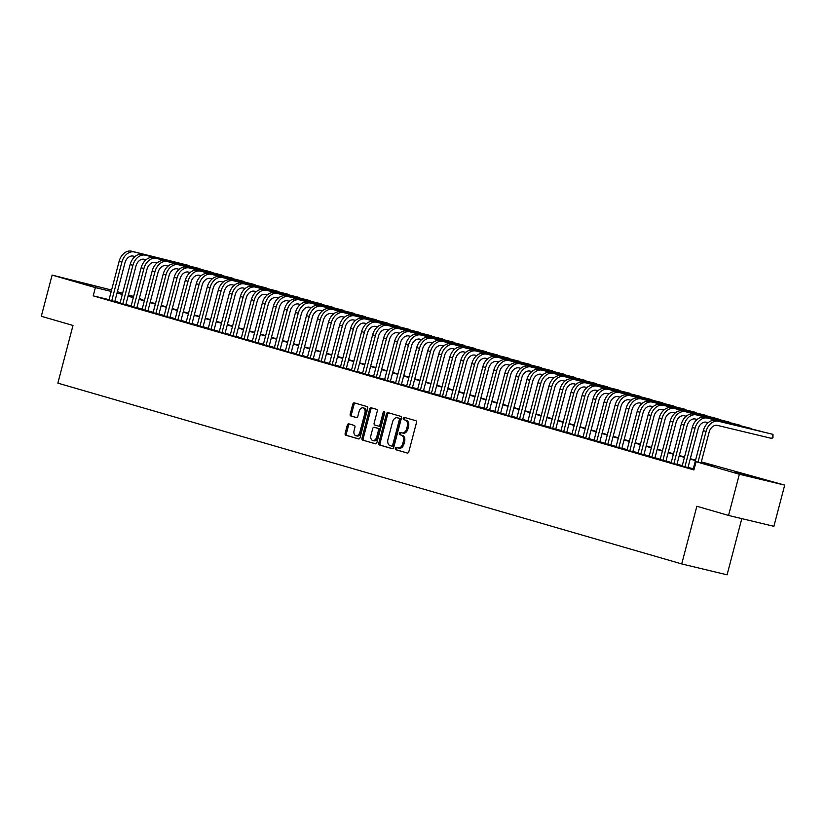 <?xml version="1.0" encoding="UTF-8"?>
<svg xmlns="http://www.w3.org/2000/svg" width="826" height="826" viewBox="0 0 826 826"><rect width="100%" height="100%" fill="white"/><g stroke="black" fill="none" stroke-linecap="round" stroke-linejoin="round"><path stroke-width="1.24" d="M395.365 448.373A1.167 0.785 -76.5 0 0 395.83 449.726L407.321 453.061A1.673 1.125 -76.5 0 0 407.363 453.061A1.673 1.125 -76.5 0 0 408.829 451.75L416.469 422.633A1.673 1.125 -76.5 0 0 415.808 420.702L404.317 417.378A1.167 0.785 -76.5 0 0 403.718 419.639L405.205 420.073A5.348 3.603 -76.5 0 1 407.311 426.247L406.681 428.673A5.348 3.603 -76.5 0 1 401.963 432.876A5.348 3.603 -76.5 0 1 401.859 432.845L400.373 432.421A1.167 0.785 -76.5 0 0 399.774 434.683L401.26 435.116A5.348 3.603 -76.5 0 1 403.367 441.29L402.727 443.717A5.348 3.603 -76.5 0 1 398.018 447.919A5.348 3.603 -76.5 0 1 397.905 447.888L396.418 447.465A1.167 0.785 -76.5 0 0 395.365 448.373M397.399 447.744A1.167 0.785 -76.5 0 0 397.058 450.015L407.621 453.082M405.287 417.657A1.167 0.785 -76.5 0 0 404.946 419.928L405.205 420.073M401.343 432.7A1.167 0.785 -76.5 0 0 401.002 434.972L401.26 435.116M98.676 286.963L76.25 281.294L98.676 286.963M757.256 477.82L734.841 472.162L757.256 477.82M348.809 423.831A1.673 1.125 -76.5 0 0 348.779 423.821A1.673 1.125 -76.5 0 0 347.302 425.132L345.154 433.299A1.673 1.125 -76.5 0 0 345.815 435.23L358.587 438.926A1.673 1.125 -76.5 0 0 358.618 438.936A1.673 1.125 -76.5 0 0 360.084 437.625L367.725 408.509A1.673 1.125 -76.5 0 0 367.074 406.578L354.302 402.881A1.673 1.125 -76.5 0 0 354.271 402.871A1.673 1.125 -76.5 0 0 352.795 404.182L350.203 414.053A1.673 1.125 -76.5 0 0 350.864 415.984L356.326 417.564A1.673 1.125 -76.5 0 0 356.367 417.574A1.673 1.125 -76.5 0 0 357.834 416.263L359.124 411.369A4.471 3.015 -76.5 0 1 363.058 407.858A4.471 3.015 -76.5 0 1 364.906 413.041L359.878 432.215A4.471 3.015 -76.5 0 1 355.944 435.725A4.471 3.015 -76.5 0 1 354.096 430.532L354.932 427.341A1.673 1.125 -76.5 0 0 354.271 425.411L348.809 423.831M701.336 461.879L784.7 485.12L773.89 526.317L728.542 515.445L696.855 506.255L681.718 563.931L57.861 383.14L72.987 325.465L41.3 316.275L52.11 275.079L111.593 290.05M728.542 515.445L739.353 474.248L696.091 461.703L714.469 466.122L701.222 462.281M109.073 299.662L93.214 295.853L693.923 469.942L696.091 461.703M93.214 295.853L95.372 287.613L52.11 275.079M378.804 443.056A1.673 1.125 -76.5 0 0 379.464 444.987L392.226 448.683A1.673 1.125 -76.5 0 0 392.267 448.694A1.673 1.125 -76.5 0 0 393.734 447.382L401.374 418.266A1.673 1.125 -76.5 0 0 400.713 416.335L387.952 412.628A1.673 1.125 -76.5 0 0 387.921 412.618A1.673 1.125 -76.5 0 0 386.444 413.94L378.804 443.056L380.032 443.345A1.673 1.125 -76.5 0 0 380.693 445.276L392.526 448.704M375.407 443.81L362.645 440.103A1.673 1.125 -76.5 0 1 361.984 438.172L369.625 409.056A1.673 1.125 -76.5 0 1 371.091 407.745A1.673 1.125 -76.5 0 1 371.132 407.755L376.594 409.335A1.673 1.125 -76.5 0 1 377.245 411.265L374.147 423.077A1.673 1.125 -76.5 0 0 374.808 425.008L378.432 426.061A1.673 1.125 -76.5 0 0 378.463 426.071A1.673 1.125 -76.5 0 0 379.939 424.76L383.161 412.463A1.167 0.785 -76.5 0 1 384.679 412.897L376.914 442.499A1.673 1.125 -76.5 0 1 375.438 443.82A1.673 1.125 -76.5 0 0 375.438 443.82L375.479 443.82M693.19 469.189L694.036 469.529M682.173 465.998L687.965 467.619M671.146 462.808L676.938 464.429M660.129 459.607L665.921 461.238M649.102 456.417L654.894 458.038M638.075 453.226L643.877 454.847M627.058 450.025L632.85 451.646M616.031 446.835L621.833 448.456M605.014 443.634L610.806 445.266M593.987 440.444L599.79 442.065M582.97 437.253L588.762 438.874M571.943 434.053L577.746 435.684M560.926 430.862L566.719 432.483M549.899 427.661L555.702 429.293M538.882 424.471L544.675 426.092M527.855 421.281L533.648 422.902M516.839 418.08L522.631 419.711M505.811 414.889L511.604 416.51M494.784 411.699L500.587 413.32M483.768 408.498L489.56 410.13M472.74 405.308L478.543 406.929M461.724 402.107L467.516 403.738M450.697 398.917L456.499 400.538M439.68 395.726L445.472 397.347M428.653 392.526L434.455 394.157M417.636 389.335L423.428 390.956M406.609 386.145L412.411 387.766M395.592 382.944L401.384 384.575M384.565 379.753L390.357 381.375M373.548 376.553L379.34 378.184M362.521 373.362L368.313 374.983M351.504 370.172L357.297 371.793M340.477 366.971L346.27 368.602M329.45 363.781L335.253 365.402M318.433 360.59L324.226 362.211M307.406 357.39L313.209 359.011M296.389 354.199L302.182 355.82M285.362 350.998L291.165 352.63M274.346 347.808L280.138 349.429M263.318 344.618L269.121 346.239M252.302 341.417L258.094 343.048M241.275 338.226L247.067 339.847M230.258 335.036L236.05 336.657M219.231 331.835L225.023 333.456M208.214 328.645L214.006 330.266M197.187 325.444L202.979 327.075M186.16 322.254L191.962 323.875M175.143 319.063L180.935 320.684M164.116 315.862L169.919 317.494M153.099 312.672L158.891 314.293M142.072 309.482L147.875 311.103M131.055 306.281L136.848 307.902M120.028 303.09L125.831 304.711M693.282 468.838L688.048 467.32M682.266 465.647L677.021 464.129M671.239 462.457L666.004 460.939M660.211 459.256L654.977 457.738M649.195 456.066L643.95 454.548M638.168 452.875L632.933 451.357M627.151 449.674L621.906 448.157M616.124 446.484L610.889 444.966M605.107 443.283L599.862 441.765M594.08 440.093L588.845 438.575M583.063 436.902L577.818 435.385M572.036 433.702L566.801 432.184M561.019 430.511L555.774 428.993M549.992 427.321L544.757 425.793M538.975 424.12L533.73 422.602M527.948 420.93L522.713 419.412M516.921 417.729L511.686 416.211M505.904 414.538L500.659 413.021M494.877 411.348L489.642 409.83M483.86 408.147L478.615 406.629M472.833 404.957L467.599 403.439M461.817 401.766L456.571 400.238M450.79 398.566L445.555 397.048M439.773 395.375L434.528 393.857M428.746 392.174L423.511 390.657M417.729 388.984L412.484 387.466M406.702 385.794L401.467 384.276M395.685 382.593L390.44 381.075M384.658 379.402L379.423 377.885M373.631 376.212L368.396 374.684M362.614 373.011L357.369 371.493M351.587 369.821L346.352 368.303M340.57 366.62L335.325 365.102M329.543 363.43L324.308 361.912M318.526 360.239L313.281 358.721M307.499 357.038L302.264 355.521M296.482 353.848L291.237 352.33M285.455 350.647L280.22 349.13M274.438 347.457L269.193 345.939M263.411 344.266L258.177 342.749M252.395 341.066L247.15 339.548M241.368 337.875L236.133 336.358M230.34 334.685L225.106 333.167M219.324 331.484L214.079 329.966M208.297 328.294L203.062 326.776M197.28 325.093L192.035 323.575M186.253 321.903L181.018 320.385M175.236 318.712L169.991 317.194M164.209 315.511L158.974 313.994M153.192 312.321L147.947 310.803M142.165 309.13L136.93 307.613M131.148 305.93L125.903 304.412M120.121 302.739L114.886 301.222M109.011 299.89L114.804 301.521M681.718 563.931L727.076 574.813L741.81 518.625M784.7 485.12L739.353 474.248M117.375 291.733L122.609 293.251M128.391 294.923L133.636 296.441M139.418 298.114L140.719 298.496L139.398 298.176M140.492 299.353L140.719 298.496M128.175 295.78L133.409 297.298M139.191 298.971L144.436 300.488M150.218 302.161L155.453 303.679M161.235 305.362L166.48 306.88M172.262 308.552L177.497 310.07M183.279 311.743L188.524 313.271M194.306 314.943L199.541 316.461M205.323 318.134L210.568 319.652M216.35 321.335L221.585 322.852M227.367 324.525L232.612 326.043M238.394 327.715L243.629 329.233M249.421 330.916L254.656 332.434M260.438 334.107L265.683 335.624M271.465 337.297L276.7 338.825M282.482 340.498L287.727 342.016M293.509 343.688L298.744 345.206M304.526 346.889L309.771 348.407M315.553 350.079L320.787 351.597M326.569 353.27L331.815 354.788M337.597 356.471L342.831 357.988M348.613 359.661L353.858 361.179M359.64 362.851L364.875 364.38M370.657 366.052L375.902 367.57M381.684 369.243L386.919 370.76M392.711 372.443L397.946 373.961M403.728 375.634L408.973 377.152M414.755 378.824L419.99 380.342M425.772 382.025L431.017 383.543M436.799 385.215L442.034 386.733M447.816 388.416L453.061 389.934M458.843 391.607L464.078 393.124M469.86 394.797L475.105 396.315M480.887 397.998L486.122 399.516M491.904 401.188L497.149 402.706M502.931 404.379L508.166 405.896M513.948 407.579L519.193 409.097M524.975 410.77L530.209 412.288M536.002 413.971L541.236 415.488M547.018 417.161L552.264 418.679M558.046 420.351L563.28 421.869M569.062 423.552L574.307 425.07M580.089 426.743L585.324 428.26M591.106 429.933L596.351 431.451M602.133 433.134L607.368 434.652M613.15 436.324L618.395 437.842M624.177 439.525L629.412 441.043M635.194 442.715L640.439 444.233M646.221 445.906L651.456 447.424M657.238 449.107L662.483 450.624M668.265 452.297L673.5 453.815M679.292 455.487L684.527 457.015M690.309 458.688L695.554 460.206M133.544 296.771L128.247 295.501M111.231 291.423L95.372 287.613M695.44 460.598L690.206 459.08M684.424 457.408L679.178 455.89M673.397 454.217L668.162 452.7M662.38 451.017L657.135 449.499M651.353 447.826L646.118 446.308M640.336 444.636L635.091 443.108M629.309 441.435L624.074 439.917M618.292 438.245L613.047 436.727M607.265 435.044L602.03 433.526M596.248 431.853L591.003 430.336M585.221 428.663L579.986 427.145M574.204 425.462L568.959 423.945M563.177 422.272L557.932 420.754M552.15 419.081L546.915 417.553M541.133 415.881L535.888 414.363M530.106 412.69L524.871 411.172M519.089 409.49L513.844 407.972M508.062 406.299L502.827 404.781M497.045 403.109L491.8 401.591M486.018 399.908L480.784 398.39M475.002 396.717L469.757 395.2M463.975 393.527L458.74 391.999M452.958 390.326L447.713 388.809M441.931 387.136L436.696 385.618M430.914 383.935L425.669 382.417M419.887 380.745L414.642 379.227M408.86 377.554L403.625 376.036M397.843 374.354L392.598 372.836M386.816 371.163L381.581 369.645M375.799 367.973L370.554 366.445M364.772 364.772L359.537 363.254M353.755 361.582L348.51 360.064M342.728 358.381L337.493 356.863M331.711 355.19L326.466 353.673M320.684 352L315.449 350.482M309.667 348.799L304.422 347.281M298.64 345.609L293.406 344.091M287.624 342.408L282.378 340.89M276.596 339.218L271.351 337.7M265.569 336.027L260.335 334.509M254.553 332.826L249.307 331.309M243.525 329.636L238.291 328.118M232.509 326.446L227.264 324.928M221.482 323.245L216.247 321.727M210.465 320.054L205.22 318.537M199.438 316.854L194.203 315.336M188.421 313.663L183.176 312.145M177.394 310.473L172.159 308.955M166.377 307.272L161.132 305.754M155.35 304.082L150.115 302.564M144.333 300.891L139.088 299.363M133.306 297.69L128.061 296.173M122.279 294.5L117.044 292.982M398.132 447.94L399.134 448.188A5.348 3.603 -76.5 0 0 399.247 448.219A5.348 3.603 -76.5 0 0 403.955 444.016L402.727 443.717M402.489 435.405A5.348 3.603 -76.5 0 1 404.595 441.59L403.955 444.016M402.076 432.896L403.078 433.144A5.348 3.603 -76.5 0 0 403.191 433.175A5.348 3.603 -76.5 0 0 407.899 428.973L406.681 428.673M406.433 420.362A5.348 3.603 -76.5 0 1 408.54 426.546L407.899 428.973M388.881 412.897A1.673 1.125 -76.5 0 0 387.673 414.229L380.032 443.345M391.638 446.071A1.167 0.785 -76.5 0 0 392.691 445.162L399.392 419.608A1.167 0.785 -76.5 0 0 398.937 418.255L397.368 417.801A5.348 3.603 -76.5 0 0 397.254 417.77A5.348 3.603 -76.5 0 0 392.546 421.972L387.962 439.442A5.348 3.603 -76.5 0 0 390.068 445.617L391.638 446.071M392.887 446.37L392.856 446.37A1.167 0.785 -76.5 0 0 393.919 445.451L392.691 445.162M398.369 418.039A5.348 3.603 -76.5 0 1 398.483 418.059A5.348 3.603 -76.5 0 1 398.586 418.09L400.156 418.545A1.167 0.785 -76.5 0 1 400.62 419.897L393.919 445.451M375.706 443.83L362.645 440.103M372.051 408.023A1.673 1.125 -76.5 0 0 370.843 409.355L363.213 438.472A1.673 1.125 -76.5 0 0 363.863 440.403M378.504 426.071L379.661 426.35A1.673 1.125 -76.5 0 0 379.692 426.361A1.673 1.125 -76.5 0 0 381.168 425.049L384.389 412.752L383.161 412.463M384.699 412.143A1.167 0.785 -76.5 0 0 384.389 412.752M370.936 435.333A4.471 3.015 -76.5 0 0 372.784 440.516A4.471 3.015 -76.5 0 0 376.728 437.006L378.494 430.253A1.673 1.125 -76.5 0 0 377.843 428.322L374.209 427.269A1.673 1.125 -76.5 0 0 374.178 427.269A1.673 1.125 -76.5 0 0 372.712 428.58L370.936 435.333M372.784 440.516L374.013 440.816A4.471 3.015 -76.5 0 0 377.947 437.305L376.728 437.006M375.376 427.548A1.673 1.125 -76.5 0 1 375.407 427.558A1.673 1.125 -76.5 0 0 375.407 427.558L379.062 428.622A1.673 1.125 -76.5 0 1 379.723 430.553L377.947 437.305M355.944 435.725L357.162 436.025A4.471 3.015 -76.5 0 0 361.107 432.504L359.878 432.215M363.058 407.858L364.287 408.147A4.471 3.015 -76.5 0 1 366.135 413.341L361.107 432.504M355.232 403.15A1.673 1.125 -76.5 0 0 354.024 404.482L351.432 414.342A1.673 1.125 -76.5 0 0 352.093 416.273L356.625 417.595M349.739 424.099A1.673 1.125 -76.5 0 0 348.531 425.421L346.383 433.598A1.673 1.125 -76.5 0 0 347.044 435.529L358.887 438.957M701.067 462.901L709.121 432.174A8.518 6.298 -73.8 0 1 717.412 425.4L771.897 438.472L772.981 434.352L718.496 421.281A12.782 9.447 106.2 0 0 706.065 431.44L698.001 462.168M771.897 438.472L772.991 437.377L772.981 434.352L715.739 420.486A12.782 9.447 106.2 0 0 703.308 430.635L693.169 469.282M761.851 431.544L707.469 418.09A12.782 9.447 106.2 0 0 695.038 428.24L684.899 466.886M762.099 431.606L704.723 417.295A12.782 9.447 106.2 0 0 692.281 427.445L682.142 466.091M687.944 467.712L698.104 428.983A8.518 6.298 -73.8 0 1 706.395 422.21L708.181 422.633M750.834 428.353L696.452 414.9A12.782 9.447 106.2 0 0 684.021 425.049L673.882 463.696M751.071 428.415L693.695 414.094A12.782 9.447 106.2 0 0 681.264 424.254L671.125 462.89M676.917 464.522L687.077 425.782A8.518 6.298 -73.8 0 1 695.368 419.019L697.154 419.443M739.807 425.153L685.425 411.699A12.782 9.447 106.2 0 0 672.994 421.859L662.855 460.495M740.055 425.214L682.668 410.904A12.782 9.447 106.2 0 0 670.237 421.053L660.098 459.7M665.901 461.321L676.06 422.592A8.518 6.298 -73.8 0 1 684.351 415.819L686.138 416.252M728.79 421.962L674.408 408.509A12.782 9.447 106.2 0 0 661.967 418.658L651.838 457.305M729.028 422.024L671.652 407.703A12.782 9.447 106.2 0 0 659.22 417.863L649.081 456.51M654.873 458.131L665.033 419.391A8.518 6.298 -73.8 0 1 673.324 412.628L675.11 413.052M717.763 418.772L663.381 405.308A12.782 9.447 106.2 0 0 650.95 415.468L640.811 454.114M718.011 418.823L660.624 404.513A12.782 9.447 106.2 0 0 648.193 414.673L638.054 453.309M643.857 454.94L654.016 416.201A8.518 6.298 -73.8 0 1 662.307 409.428L664.094 409.861M706.736 415.571L652.364 402.117A12.782 9.447 106.2 0 0 639.923 412.277L629.794 450.913M706.984 415.633L649.608 401.322A12.782 9.447 106.2 0 0 637.176 411.472L627.037 450.118M632.83 451.739L642.989 413.01A8.518 6.298 -73.8 0 1 651.28 406.237L653.067 406.671M695.719 412.38L641.337 398.927A12.782 9.447 106.2 0 0 628.906 409.076L618.767 447.723M695.967 412.442L638.581 398.122A12.782 9.447 106.2 0 0 626.149 408.281L616.01 446.928M621.802 448.549L631.973 409.81A8.518 6.298 -73.8 0 1 640.264 403.047L642.05 403.47M684.692 409.19L630.321 395.726A12.782 9.447 106.2 0 0 617.879 405.886L607.74 444.522M684.94 409.242L627.564 394.931A12.782 9.447 106.2 0 0 615.122 405.081L604.993 443.727M610.786 445.348L620.945 406.619A8.518 6.298 -73.8 0 1 629.236 399.846L631.023 400.28M673.675 405.989L619.293 392.536A12.782 9.447 106.2 0 0 606.862 402.685L596.723 441.332M673.923 406.051L616.537 391.741A12.782 9.447 106.2 0 0 604.105 401.89L593.966 440.537M599.759 442.158L609.929 403.429A8.518 6.298 -73.8 0 1 618.209 396.656L620.006 397.079M662.648 402.799L608.277 389.345A12.782 9.447 106.2 0 0 595.835 399.495L585.696 438.141M662.896 402.861L605.52 388.54A12.782 9.447 106.2 0 0 593.078 398.7L582.95 437.336M588.742 438.967L598.902 400.228A8.518 6.298 -73.8 0 1 607.193 393.465L608.979 393.888M651.631 399.598L597.25 386.145A12.782 9.447 106.2 0 0 584.818 396.304L574.679 434.941M651.879 399.66L594.493 385.35A12.782 9.447 106.2 0 0 582.062 395.499L571.922 434.146M577.715 435.767L587.885 397.038A8.518 6.298 -73.8 0 1 596.165 390.264L597.952 390.698M640.604 396.408L586.233 382.954A12.782 9.447 106.2 0 0 573.791 393.104L563.652 431.75M640.852 396.47L583.476 382.149A12.782 9.447 106.2 0 0 571.034 392.309L560.895 430.955M566.698 432.576L576.858 393.837A8.518 6.298 -73.8 0 1 585.149 387.074L586.935 387.497M629.588 393.217L575.206 379.753A12.782 9.447 106.2 0 0 562.774 389.913L552.635 428.56M629.825 393.269L572.449 378.958A12.782 9.447 106.2 0 0 560.018 389.118L549.879 427.754M555.671 429.386L565.831 390.646A8.518 6.298 -73.8 0 1 574.122 383.873L575.908 384.307M618.56 390.017L564.179 376.563A12.782 9.447 106.2 0 0 551.747 386.723L541.608 425.359M618.808 390.079L561.432 375.768A12.782 9.447 106.2 0 0 548.991 385.918L538.851 424.564M544.654 426.185L554.814 387.456A8.518 6.298 -73.8 0 1 563.105 380.683L564.891 381.116M607.544 386.826L553.162 373.373A12.782 9.447 106.2 0 0 540.731 383.522L530.591 422.169M607.781 386.888L550.405 372.567A12.782 9.447 106.2 0 0 537.974 382.727L527.835 421.374M533.627 422.995L543.787 384.255A8.518 6.298 -73.8 0 1 552.078 377.492L553.864 377.916M596.517 383.636L542.135 370.172A12.782 9.447 106.2 0 0 529.703 380.332L519.564 418.968M596.764 383.687L539.388 369.377A12.782 9.447 106.2 0 0 526.947 379.526L516.808 418.173M522.61 419.794L532.77 381.065A8.518 6.298 -73.8 0 1 541.061 374.292L542.847 374.725M585.5 380.435L531.118 366.981A12.782 9.447 106.2 0 0 518.687 377.131L508.548 415.777M585.737 380.497L528.361 366.186A12.782 9.447 106.2 0 0 515.93 376.336L505.791 414.982M511.583 416.603L521.743 377.874A8.518 6.298 -73.8 0 1 530.034 371.101L531.82 371.524M574.473 377.245L520.091 363.791A12.782 9.447 106.2 0 0 507.66 373.941L497.52 412.587M574.72 377.306L517.334 362.986A12.782 9.447 106.2 0 0 504.903 373.145L494.764 411.782M500.566 413.413L510.726 374.674A8.518 6.298 -73.8 0 1 519.017 367.911L520.803 368.334M563.446 374.044L509.074 360.59A12.782 9.447 106.2 0 0 496.632 370.75L486.504 409.386M563.693 374.106L506.317 359.795A12.782 9.447 106.2 0 0 493.886 369.945L483.747 408.591M489.539 410.212L499.699 371.483A8.518 6.298 -73.8 0 1 507.99 364.71L509.776 365.144M552.429 370.853L498.047 357.4A12.782 9.447 106.2 0 0 485.616 367.549L475.477 406.196M552.677 370.915L495.29 356.595A12.782 9.447 106.2 0 0 482.859 366.754L472.72 405.401M478.512 407.022L488.682 368.282A8.518 6.298 -73.8 0 1 496.973 361.52L498.759 361.943M541.402 367.663L487.03 354.199A12.782 9.447 106.2 0 0 474.589 364.359L464.449 403.005M541.649 367.715L484.273 353.404A12.782 9.447 106.2 0 0 471.832 363.564L461.703 402.2M467.495 403.831L477.655 365.092A8.518 6.298 -73.8 0 1 485.946 358.319L487.732 358.752M530.385 364.462L476.003 351.009A12.782 9.447 106.2 0 0 463.572 361.158L453.433 399.805M530.633 364.524L473.246 350.214A12.782 9.447 106.2 0 0 460.815 360.363L450.676 399.01M456.468 400.631L466.638 361.902A8.518 6.298 -73.8 0 1 474.919 355.128L476.716 355.562M519.358 361.272L464.986 347.818A12.782 9.447 106.2 0 0 452.545 357.968L442.406 396.614M519.606 361.334L462.23 347.013A12.782 9.447 106.2 0 0 449.788 357.173L439.659 395.809M445.451 397.44L455.611 358.701A8.518 6.298 -73.8 0 1 463.902 351.938L465.688 352.361M508.341 358.081L453.959 344.618A12.782 9.447 106.2 0 0 441.528 354.777L431.389 393.413M508.589 358.133L451.202 343.822A12.782 9.447 106.2 0 0 438.771 353.972L428.632 392.618M434.424 394.239L444.595 355.51A8.518 6.298 -73.8 0 1 452.875 348.737L454.661 349.171M497.314 354.881L442.942 341.427A12.782 9.447 106.2 0 0 430.501 351.577L420.362 390.223M497.562 354.943L440.186 340.632A12.782 9.447 106.2 0 0 427.744 350.782L417.605 389.428M423.408 391.049L433.567 352.32A8.518 6.298 -73.8 0 1 441.858 345.547L443.645 345.97M486.297 351.69L431.915 338.237A12.782 9.447 106.2 0 0 419.484 348.386L409.345 387.033M486.535 351.742L429.159 337.431A12.782 9.447 106.2 0 0 416.727 347.591L406.588 386.227M412.38 387.859L422.54 349.119A8.518 6.298 -73.8 0 1 430.831 342.356L432.618 342.78M475.27 348.489L420.888 335.036A12.782 9.447 106.2 0 0 408.457 345.196L398.318 383.832M475.518 348.551L418.142 334.241A12.782 9.447 106.2 0 0 405.7 344.39L395.561 383.037M401.364 384.658L411.524 345.929A8.518 6.298 -73.8 0 1 419.815 339.156L421.601 339.589M464.253 345.299L409.872 331.845A12.782 9.447 106.2 0 0 397.44 341.995L387.301 380.641M464.491 345.361L407.115 331.04A12.782 9.447 106.2 0 0 394.683 341.2L384.544 379.846M390.337 381.467L400.496 342.728A8.518 6.298 -73.8 0 1 408.787 335.965L410.574 336.389M453.226 342.109L398.844 328.645A12.782 9.447 106.2 0 0 386.413 338.805L376.274 377.451M453.474 342.16L396.098 327.85A12.782 9.447 106.2 0 0 383.656 338.01L373.517 376.646M379.32 378.277L389.48 339.538A8.518 6.298 -73.8 0 1 397.771 332.764L399.557 333.198M442.209 338.908L387.828 325.454A12.782 9.447 106.2 0 0 375.396 335.604L365.257 374.25M442.447 338.97L385.071 324.659A12.782 9.447 106.2 0 0 372.64 334.809L362.5 373.455M368.293 375.076L378.453 336.347A8.518 6.298 -73.8 0 1 386.744 329.574L388.53 330.008M431.182 335.717L376.801 322.264A12.782 9.447 106.2 0 0 364.369 332.413L354.23 371.06M431.43 335.779L374.044 321.459A12.782 9.447 106.2 0 0 361.612 331.618L351.473 370.255M357.276 371.886L367.436 333.146A8.518 6.298 -73.8 0 1 375.727 326.384L377.513 326.807M420.155 332.527L365.784 319.063A12.782 9.447 106.2 0 0 353.342 329.223L343.213 367.859M420.403 332.579L363.027 318.268A12.782 9.447 106.2 0 0 350.596 328.418L340.457 367.064M346.249 368.685L356.409 329.956A8.518 6.298 -73.8 0 1 364.7 323.183L366.486 323.616M409.138 329.326L354.757 315.873A12.782 9.447 106.2 0 0 342.325 326.022L332.186 364.669M409.386 329.388L352 315.078A12.782 9.447 106.2 0 0 339.569 325.227L329.429 363.874M335.222 365.495L345.392 326.766A8.518 6.298 -73.8 0 1 353.683 319.992L355.469 320.416M398.111 326.136L343.74 312.672A12.782 9.447 106.2 0 0 331.298 322.832L321.159 361.478M398.359 326.187L340.983 311.877A12.782 9.447 106.2 0 0 328.541 322.037L318.413 360.673M324.205 362.304L334.365 323.565A8.518 6.298 -73.8 0 1 342.656 316.802L344.442 317.225M387.095 322.935L332.713 309.482A12.782 9.447 106.2 0 0 320.281 319.641L310.142 358.277M387.342 322.997L329.956 308.687A12.782 9.447 106.2 0 0 317.525 318.836L307.386 357.482M313.178 359.103L323.348 320.374A8.518 6.298 -73.8 0 1 331.629 313.601L333.425 314.035M376.067 319.745L321.696 306.291A12.782 9.447 106.2 0 0 309.254 316.441L299.115 355.087M376.315 319.807L318.939 305.486A12.782 9.447 106.2 0 0 306.498 315.646L296.369 354.292M302.161 355.913L312.321 317.174A8.518 6.298 -73.8 0 1 320.612 310.411L322.398 310.834M365.051 316.554L310.669 303.09A12.782 9.447 106.2 0 0 298.238 313.25L288.098 351.897M365.298 316.606L307.912 302.295A12.782 9.447 106.2 0 0 295.481 312.445L285.342 351.091M291.134 352.723L301.304 313.983A8.518 6.298 -73.8 0 1 309.585 307.21L311.371 307.644M354.024 313.353L299.652 299.9A12.782 9.447 106.2 0 0 287.211 310.049L277.071 348.696M354.271 313.415L296.895 299.105A12.782 9.447 106.2 0 0 284.454 309.254L274.315 347.901M280.117 349.522L290.277 310.793A8.518 6.298 -73.8 0 1 298.568 304.02L300.354 304.453M343.007 310.163L288.625 296.71A12.782 9.447 106.2 0 0 276.194 306.859L266.055 345.505M343.255 310.225L285.868 295.904A12.782 9.447 106.2 0 0 273.437 306.064L263.298 344.7M269.09 346.331L279.25 307.592A8.518 6.298 -73.8 0 1 287.541 300.829L289.327 301.253M331.98 306.973L277.598 293.509A12.782 9.447 106.2 0 0 265.167 303.669L255.028 342.305M332.228 307.024L274.851 292.714A12.782 9.447 106.2 0 0 262.41 302.863L252.271 341.51M258.073 343.131L268.233 304.402A8.518 6.298 -73.8 0 1 276.524 297.628L278.31 298.062M320.963 303.772L266.581 290.318A12.782 9.447 106.2 0 0 254.15 300.468L244.011 339.114M321.2 303.834L263.824 289.523A12.782 9.447 106.2 0 0 251.393 299.673L241.254 338.319M247.046 339.94L257.206 301.211A8.518 6.298 -73.8 0 1 265.497 294.438L267.283 294.861M309.936 300.581L255.554 287.118A12.782 9.447 106.2 0 0 243.123 297.277L232.984 335.924M310.184 300.633L252.808 286.323A12.782 9.447 106.2 0 0 240.366 296.482L230.227 335.119M236.029 336.75L246.189 298.01A8.518 6.298 -73.8 0 1 254.48 291.237L256.267 291.671M298.919 297.381L244.537 283.927A12.782 9.447 106.2 0 0 232.106 294.087L221.967 332.723M299.157 297.443L241.781 283.132A12.782 9.447 106.2 0 0 229.349 293.282L219.21 331.928M225.002 333.549L235.162 294.82A8.518 6.298 -73.8 0 1 243.453 288.047L245.239 288.48M287.892 294.19L233.51 280.737A12.782 9.447 106.2 0 0 221.079 290.886L210.94 329.533M288.14 294.252L230.753 279.931A12.782 9.447 106.2 0 0 218.322 290.091L208.183 328.738M213.986 330.359L224.145 291.619A8.518 6.298 -73.8 0 1 232.436 284.856L234.223 285.28M276.865 291L222.493 277.536A12.782 9.447 106.2 0 0 210.052 287.696L199.923 326.342M277.113 291.051L219.737 276.741A12.782 9.447 106.2 0 0 207.305 286.89L197.166 325.537M202.959 327.158L213.118 288.429A8.518 6.298 -73.8 0 1 221.409 281.656L223.196 282.089M265.848 287.799L211.466 274.346A12.782 9.447 106.2 0 0 199.035 284.495L188.896 323.142M266.096 287.861L208.71 273.551A12.782 9.447 106.2 0 0 196.278 283.7L186.139 322.346M191.931 323.968L202.102 285.238A8.518 6.298 -73.8 0 1 210.393 278.465L212.179 278.889M254.821 284.609L200.45 271.155A12.782 9.447 106.2 0 0 188.008 281.305L177.869 319.951M255.069 284.671L197.693 270.35A12.782 9.447 106.2 0 0 185.251 280.51L175.122 319.146M180.915 320.777L191.074 282.038A8.518 6.298 -73.8 0 1 199.365 275.275L201.152 275.698M243.804 281.408L189.422 267.954A12.782 9.447 106.2 0 0 176.991 278.114L166.852 316.75M244.052 281.47L186.666 267.159A12.782 9.447 106.2 0 0 174.234 277.309L164.095 315.955M169.888 317.576L180.058 278.847A8.518 6.298 -73.8 0 1 188.338 272.074L190.135 272.508M232.777 278.217L178.406 264.764A12.782 9.447 106.2 0 0 165.964 274.913L155.825 313.56M233.025 278.279L175.649 263.959A12.782 9.447 106.2 0 0 163.207 274.118L153.078 312.765M158.871 314.386L169.031 275.647A8.518 6.298 -73.8 0 1 177.322 268.884L179.108 269.307M221.76 275.027L167.379 261.563A12.782 9.447 106.2 0 0 154.947 271.723L144.808 310.37M222.008 275.079L164.622 260.768A12.782 9.447 106.2 0 0 152.191 270.928L142.051 309.564M147.844 311.195L158.014 272.456A8.518 6.298 -73.8 0 1 166.294 265.683L168.081 266.117M210.733 271.826L156.362 258.373A12.782 9.447 106.2 0 0 143.92 268.533L133.781 307.169M210.981 271.888L153.605 257.578A12.782 9.447 106.2 0 0 141.163 267.727L131.024 306.374M136.827 307.995L146.987 269.266A8.518 6.298 -73.8 0 1 155.278 262.492L157.064 262.926M199.716 268.636L145.335 255.182A12.782 9.447 106.2 0 0 132.903 265.332L122.764 303.978M199.964 268.698L142.578 254.377A12.782 9.447 106.2 0 0 130.147 264.537L120.007 303.183M125.8 304.804L135.96 266.065A8.518 6.298 -73.8 0 1 144.251 259.302L146.037 259.725M188.689 265.445L134.308 251.982A12.782 9.447 106.2 0 0 121.876 262.141L111.737 300.778M188.937 265.497L131.561 251.187A12.782 9.447 106.2 0 0 119.12 261.336L108.98 299.983M114.783 301.604L124.943 262.875A8.518 6.298 -73.8 0 1 133.234 256.101L135.02 256.535M397.058 450.015L395.83 449.726M404.946 419.928L403.718 419.639M401.002 434.972L399.774 434.683M404.595 441.59L403.367 441.29M408.54 426.546L407.311 426.247M387.673 414.229L386.444 413.94M380.693 445.276L379.464 444.987M400.62 419.897L399.392 419.608M400.156 418.545L398.937 418.255M398.586 418.09L397.368 417.801M363.213 438.472L361.984 438.172M370.843 409.355L369.625 409.056M381.168 425.049L379.939 424.76M379.723 430.553L378.494 430.253M379.062 428.622L377.843 428.322M366.135 413.341L364.906 413.041M352.093 416.273L350.864 415.984M351.432 414.342L350.203 414.053M354.024 404.482L352.795 404.182M347.044 435.529L345.815 435.23M346.383 433.598L345.154 433.299M348.531 425.421L347.302 425.132M706.065 431.44L703.308 430.635M718.496 421.281L715.739 420.486M695.038 428.24L692.281 427.445M707.469 418.09L704.723 417.295M684.021 425.049L681.264 424.254M696.452 414.9L693.695 414.094M672.994 421.859L670.237 421.053M685.425 411.699L682.668 410.904M661.967 418.658L659.22 417.863M674.408 408.509L671.652 407.703M650.95 415.468L648.193 414.673M663.381 405.308L660.624 404.513M639.923 412.277L637.176 411.472M652.364 402.117L649.608 401.322M628.906 409.076L626.149 408.281M641.337 398.927L638.581 398.122M617.879 405.886L615.122 405.081M630.321 395.726L627.564 394.931M606.862 402.685L604.105 401.89M619.293 392.536L616.537 391.741M595.835 399.495L593.078 398.7M608.277 389.345L605.52 388.54M584.818 396.304L582.062 395.499M597.25 386.145L594.493 385.35M573.791 393.104L571.034 392.309M586.233 382.954L583.476 382.149M562.774 389.913L560.018 389.118M575.206 379.753L572.449 378.958M551.747 386.723L548.991 385.918M564.179 376.563L561.432 375.768M540.731 383.522L537.974 382.727M553.162 373.373L550.405 372.567M529.703 380.332L526.947 379.526M542.135 370.172L539.388 369.377M518.687 377.131L515.93 376.336M531.118 366.981L528.361 366.186M507.66 373.941L504.903 373.145M520.091 363.791L517.334 362.986M496.632 370.75L493.886 369.945M509.074 360.59L506.317 359.795M485.616 367.549L482.859 366.754M498.047 357.4L495.29 356.595M474.589 364.359L471.832 363.564M487.03 354.199L484.273 353.404M463.572 361.158L460.815 360.363M476.003 351.009L473.246 350.214M452.545 357.968L449.788 357.173M464.986 347.818L462.23 347.013M441.528 354.777L438.771 353.972M453.959 344.618L451.202 343.822M430.501 351.577L427.744 350.782M442.942 341.427L440.186 340.632M419.484 348.386L416.727 347.591M431.915 338.237L429.159 337.431M408.457 345.196L405.7 344.39M420.888 335.036L418.142 334.241M397.44 341.995L394.683 341.2M409.872 331.845L407.115 331.04M386.413 338.805L383.656 338.01M398.844 328.645L396.098 327.85M375.396 335.604L372.64 334.809M387.828 325.454L385.071 324.659M364.369 332.413L361.612 331.618M376.801 322.264L374.044 321.459M353.342 329.223L350.596 328.418M365.784 319.063L363.027 318.268M342.325 326.022L339.569 325.227M354.757 315.873L352 315.078M331.298 322.832L328.541 322.037M343.74 312.672L340.983 311.877M320.281 319.641L317.525 318.836M332.713 309.482L329.956 308.687M309.254 316.441L306.498 315.646M321.696 306.291L318.939 305.486M298.238 313.25L295.481 312.445M310.669 303.09L307.912 302.295M287.211 310.049L284.454 309.254M299.652 299.9L296.895 299.105M276.194 306.859L273.437 306.064M288.625 296.71L285.868 295.904M265.167 303.669L262.41 302.863M277.598 293.509L274.851 292.714M254.15 300.468L251.393 299.673M266.581 290.318L263.824 289.523M243.123 297.277L240.366 296.482M255.554 287.118L252.808 286.323M232.106 294.087L229.349 293.282M244.537 283.927L241.781 283.132M221.079 290.886L218.322 290.091M233.51 280.737L230.753 279.931M210.052 287.696L207.305 286.89M222.493 277.536L219.737 276.741M199.035 284.495L196.278 283.7M211.466 274.346L208.71 273.551M188.008 281.305L185.251 280.51M200.45 271.155L197.693 270.35M176.991 278.114L174.234 277.309M189.422 267.954L186.666 267.159M165.964 274.913L163.207 274.118M178.406 264.764L175.649 263.959M154.947 271.723L152.191 270.928M167.379 261.563L164.622 260.768M143.92 268.533L141.163 267.727M156.362 258.373L153.605 257.578M132.903 265.332L130.147 264.537M145.335 255.182L142.578 254.377M121.876 262.141L119.12 261.336M134.308 251.982L131.561 251.187M399.247 448.219L398.018 447.919M403.191 433.175L401.963 432.876M398.483 418.059L397.254 417.77M379.692 426.361L378.463 426.071"/></g></svg>
